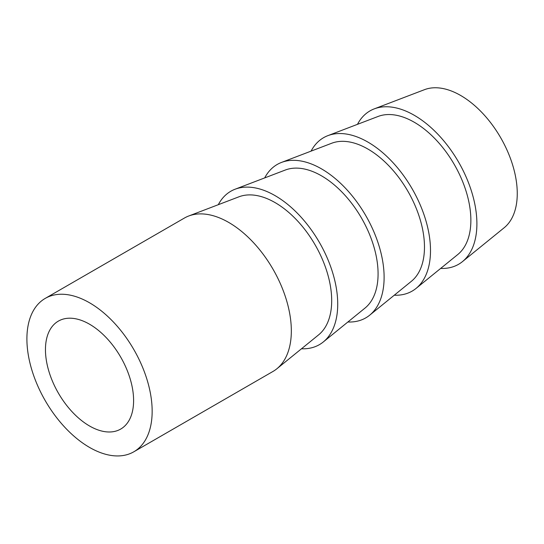 <?xml version="1.0" encoding="UTF-8"?>
<svg xmlns="http://www.w3.org/2000/svg" width="544" height="544" viewBox="0 0 544 544"><rect width="100%" height="100%" fill="white"/><g stroke="black" fill="none" stroke-linecap="round" stroke-linejoin="round"><path stroke-width="0.82" d="M89.529 302.777A88.57 51.136 60 0 1 147.39 380.827A88.57 51.136 60 0 1 133.81 451.799A88.57 51.136 60 0 1 89.529 447.413A88.57 51.136 60 0 1 31.668 369.362A88.57 51.136 60 0 1 45.24 298.391A88.57 51.136 60 0 1 89.529 302.777M45.24 298.391L184.416 218.042A88.57 51.136 60 0 1 188.673 216.016A88.57 51.136 60 0 1 228.704 222.428A88.57 51.136 60 0 1 285.403 296.759A88.57 51.136 60 0 1 276.869 368.771A88.57 51.136 60 0 1 272.986 371.45L133.81 451.799M188.673 216.016L238.925 196.812A80.043 46.213 60 0 1 275.094 202.606A80.043 46.213 60 0 1 326.332 269.776A80.043 46.213 60 0 1 318.621 334.859L276.869 368.771M218.3 204.694A88.57 51.136 60 0 1 235.069 189.23L285.314 170.027A80.043 46.213 60 0 1 321.484 175.821A80.043 46.213 60 0 1 372.722 242.998A80.043 46.213 60 0 1 365.017 308.074L323.265 341.986A88.57 51.136 60 0 1 301.485 348.779M235.069 189.23A88.57 51.136 60 0 1 275.094 195.643A88.57 51.136 60 0 1 331.792 269.974A88.57 51.136 60 0 1 323.265 341.986M264.69 177.908A88.57 51.136 60 0 1 281.459 162.445L331.704 143.242A80.043 46.213 60 0 1 367.88 149.036A80.043 46.213 60 0 1 419.118 216.213A80.043 46.213 60 0 1 411.407 281.289L369.655 315.207A88.57 51.136 60 0 1 347.874 321.994M281.459 162.445A88.57 51.136 60 0 1 321.484 168.858A88.57 51.136 60 0 1 378.182 243.188A88.57 51.136 60 0 1 369.655 315.207M311.08 151.123A88.57 51.136 60 0 1 327.848 135.66L378.094 116.457A80.043 46.213 60 0 1 414.27 122.25A80.043 46.213 60 0 1 465.508 189.428A80.043 46.213 60 0 1 457.796 254.51L416.044 288.422A88.57 51.136 60 0 1 394.271 295.208M327.848 135.66A88.57 51.136 60 0 1 367.88 142.072A88.57 51.136 60 0 1 424.572 216.403A88.57 51.136 60 0 1 416.044 288.422M357.476 124.338A88.57 51.136 60 0 1 374.245 108.875L424.49 89.672A80.043 46.213 60 0 1 460.659 95.472A80.043 46.213 60 0 1 511.897 162.642A80.043 46.213 60 0 1 504.193 227.725L462.434 261.637A88.57 51.136 60 0 1 440.66 268.43M374.245 108.875A88.57 51.136 60 0 1 414.27 115.287A88.57 51.136 60 0 1 470.968 189.625A88.57 51.136 60 0 1 462.434 261.637M89.529 425.986A62.329 35.986 60 0 1 48.81 371.062A62.329 35.986 60 0 1 58.364 321.116A62.329 35.986 60 0 1 89.529 324.204A62.329 35.986 60 0 1 130.247 379.127A62.329 35.986 60 0 1 120.693 429.073A62.329 35.986 60 0 1 89.529 425.986"/></g></svg>
